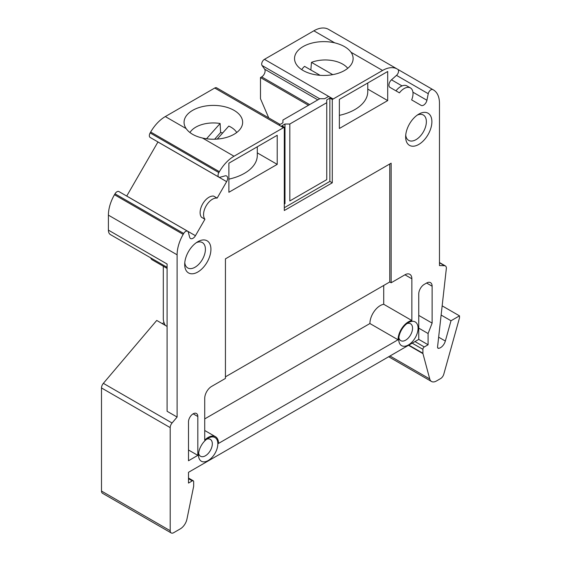 <?xml version="1.0" encoding="UTF-8"?>
<svg xmlns="http://www.w3.org/2000/svg" width="561" height="561" viewBox="0 0 561 561"><rect width="100%" height="100%" fill="white"/><g stroke="black" fill="none" stroke-linecap="round" stroke-linejoin="round"><path stroke-width="0.84" d="M214.646 139.212L220.599 132.522A25.827 14.909 180 0 1 222.696 132.936M236.742 132.501A24.803 14.32 0 0 0 228.811 126.071L217.226 139.086M206.532 138.763L220.122 123.49L220.599 132.522M220.122 123.49A24.803 14.32 0 0 0 191.294 130.727A24.803 14.32 0 0 0 189.948 132.536M310.85 69.985L311.467 62.362L332.743 74.648M320.079 75.314L304.56 66.352A24.803 14.32 -0 0 0 301.741 69.648M347.743 68.302A24.803 14.32 -0 0 0 311.467 62.362M165.271 325.366A9.761 5.638 60 0 1 163.3 318.648L163.3 266.223M396.494 75.37L391.487 79.809A4.881 2.819 120 0 0 389.944 87.369L399.439 92.853A12.51 7.223 120 0 1 410.428 87.923A12.51 7.223 120 0 1 411.648 99.9L421.15 105.391A4.881 2.819 120 0 0 426.921 100.265L428.26 93.715L396.494 75.37A3.906 2.258 -60 0 0 397.735 69.319L397.209 69.017A29.291 16.914 -60 0 0 382.567 70.469L333.15 99.002A3.906 2.258 -60 0 0 333.108 99.024L328.62 96.429L324.686 98.701L319.854 98.701L282.919 120.026L282.919 122.817L278.985 125.089L283.473 127.677L284.301 127.2L281.881 125.804L284.988 124.016L289.82 124.016L289.82 200.95L326.761 179.625L289.82 200.95M268.74 117.894L260.479 98.701L260.479 77.572L308.466 105.279M391.143 282.772L404.951 274.799A9.761 5.638 -60 0 1 409.832 274.315A9.761 5.638 -60 0 1 411.858 278.782L411.858 320.527A14.649 8.457 120 0 0 398.051 339.77L218.531 443.414A14.649 8.457 120 0 0 215.501 436.71A14.649 8.457 120 0 0 204.723 440.112L204.723 398.373A9.761 5.638 -60 0 1 211.63 386.41L225.438 378.437L225.438 258.852L391.143 163.181L391.143 282.772L389.762 281.973L389.762 163.98M389.762 281.973L225.438 376.845M333.108 99.024L332.28 99.5L332.28 182.809L284.301 210.515L284.301 127.2M217.142 198.11A12.51 7.223 120 0 0 206.153 205.859A12.51 7.223 120 0 0 204.933 219.246L201.483 217.254A12.51 7.223 120 0 1 202.703 203.867A12.51 7.223 120 0 1 213.685 196.112L217.142 198.11L226.637 181.652A4.881 2.819 120 0 0 226.637 176.014A4.881 2.819 120 0 0 225.094 175.874L220.087 177.22A3.906 2.258 -60 0 1 218.846 177.108A3.906 2.258 -60 0 1 218.846 172.599L219.372 171.694A29.291 16.914 -60 0 1 234.014 156.231L283.431 127.698A3.906 2.258 -60 0 1 283.473 127.677M428.26 93.715A3.906 2.258 -60 0 1 432.882 89.613L433.408 89.914A29.291 16.914 -60 0 1 439.473 103.329L439.473 265.577L444.522 265.697A4.881 2.819 -60 0 1 445.371 265.928A4.881 2.819 -60 0 1 446.381 268.165L437.566 346.831A2.44 1.41 120 0 0 438.057 348.234A2.44 1.41 120 0 0 438.66 348.339A7.321 4.229 120 0 0 445.343 341.039L451.002 320.759L459.501 315.857L459.501 317.877L443.793 374.187A4.881 2.819 -60 0 1 440.567 378.605L436.402 381.01A9.761 5.638 -60 0 1 431.521 381.494A9.761 5.638 -60 0 1 429.733 378.948L422.952 353.633A1.949 1.129 -60 0 1 422.903 353.248L422.903 349.342A1.949 1.129 -60 0 1 424.284 346.95L428.085 344.756L428.085 333.522L432.124 323.115L432.124 286.215A7.812 4.509 120 0 0 430.504 282.639A7.812 4.509 120 0 0 426.598 283.032L424.284 284.364A7.812 4.509 120 0 0 418.758 293.929L418.758 339.377L188.496 472.313L188.496 483.077L192.297 480.889A1.949 1.129 -60 0 1 193.272 480.791A1.949 1.129 -60 0 1 193.678 481.682L193.678 486.015A1.949 1.129 -60 0 1 193.629 486.457L186.946 519.128A9.761 5.638 -60 0 1 180.277 528.883L173.651 532.712A4.881 2.819 -60 0 1 171.21 532.95A4.881 2.819 -60 0 1 170.2 530.713L170.2 427.615A4.881 2.819 -60 0 1 172.059 423.001L177.108 417.054L177.108 254.806A29.291 16.914 -60 0 1 183.174 234.386L183.699 233.481A3.906 2.258 -60 0 1 187.605 231.223A3.906 2.258 -60 0 1 188.321 232.24L189.66 237.247A4.881 2.819 120 0 0 190.551 238.523A4.881 2.819 120 0 0 195.431 235.704L204.933 219.246M432.882 89.613L397.763 69.34L432.882 89.613M184.695 264.434A18.555 10.708 120 0 0 197.816 272.008A18.555 10.708 120 0 0 210.929 249.287A18.555 10.708 120 0 0 197.816 241.714A18.555 10.708 120 0 0 184.695 264.434M398.738 339.377A13.667 7.889 120 0 0 408.408 344.952A13.667 7.889 120 0 0 418.071 328.213A13.667 7.889 120 0 0 408.408 322.631A13.667 7.889 120 0 0 398.738 339.377M188.496 460.756L188.496 421.886A6.592 3.808 -60 0 1 191.378 415.259A6.592 3.808 -60 0 1 196.455 413.492A6.592 3.808 -60 0 1 197.823 416.507L197.823 455.371L188.496 460.756M228.888 192.276L228.888 163.181L277.218 135.278L277.218 164.373L228.888 192.276M387.693 71.492L387.693 100.594L339.363 128.497L339.363 99.395L387.693 71.492M198.51 454.978A13.667 7.889 120 0 0 208.173 460.553A13.667 7.889 120 0 0 217.843 443.814A13.667 7.889 120 0 0 208.173 438.232A13.667 7.889 120 0 0 198.51 454.978M405.652 136.87A18.555 10.708 120 0 0 418.765 144.443A18.555 10.708 120 0 0 431.886 121.716A18.555 10.708 120 0 0 418.765 114.142A18.555 10.708 120 0 0 405.652 136.87M196.35 242.654A14.649 8.457 -60 0 1 202.374 242.583A14.649 8.457 -60 0 1 202.374 259.491A14.649 8.457 -60 0 1 187.725 267.948A14.649 8.457 -60 0 1 184.779 262.695M417.307 115.082A14.649 8.457 -60 0 1 423.331 115.012A14.649 8.457 -60 0 1 423.331 131.926A14.649 8.457 -60 0 1 408.681 140.383A14.649 8.457 -60 0 1 405.729 135.131M406.907 323.634A9.761 5.638 -60 0 1 410.526 323.746A9.761 5.638 -60 0 1 410.526 335.015A9.761 5.638 -60 0 1 400.764 340.653A9.761 5.638 -60 0 1 398.857 337.575M206.679 439.235A9.761 5.638 -60 0 1 210.298 439.347A9.761 5.638 -60 0 1 210.298 450.616A9.761 5.638 -60 0 1 200.529 456.254A9.761 5.638 -60 0 1 198.629 453.176M398.051 339.77L369.909 323.529A14.649 8.457 -60 0 1 383.724 304.279L411.858 320.527M383.724 304.279L383.724 285.458M204.723 418.899L369.909 323.529M172.059 423.001L103.357 383.338L156.736 320.436L167.094 326.418M162.262 323.627L164.022 322.61M103.357 383.338A4.881 2.819 120 0 0 101.499 387.953L101.499 491.05A4.881 2.819 120 0 0 102.516 493.287L171.21 532.95M387.693 100.594L367.764 89.094M367.764 83L367.764 91.625A43.94 25.371 180 0 1 339.363 115.356M277.218 164.373L257.296 152.873M257.296 146.779L257.296 155.404A43.94 25.371 180 0 1 228.888 179.134M167.094 267.317L110.426 234.603A9.761 5.638 -60 0 1 108.406 230.129L108.406 215.144A29.291 16.914 120 0 1 114.472 194.723L114.998 193.818A3.906 2.258 120 0 1 118.904 191.56L187.605 231.223M167.094 268.417L151.729 259.547L150.432 257.695M177.108 417.054L167.094 411.276L167.094 264.014L108.406 230.129M397.209 69.017L328.515 29.354A29.291 16.914 120 0 0 313.865 30.806L264.448 59.34A3.906 2.258 120 0 0 262.057 65.504L264.645 69.185A4.881 2.819 -60 0 1 261.657 76.892L260.479 77.572M157.964 141.954A4.881 2.819 -60 0 1 157.943 141.989L126.737 196.041A4.881 2.819 -60 0 1 126.716 196.077M280.093 124.451L216.686 87.846A3.906 2.258 120 0 0 214.737 88.035L165.32 116.569A29.291 16.914 120 0 0 150.671 132.031L150.152 132.936A3.906 2.258 120 0 0 150.152 137.445L218.846 177.108M351.025 52.257A29.291 16.914 180 0 1 353.121 58.54A29.291 16.914 180 0 1 323.823 75.454A29.291 16.914 180 0 1 294.532 58.54A29.291 16.914 180 0 1 334.7 42.839C342.378 44.775 347.82 47.916 351.025 52.257L382.567 70.469M186.154 128.602A29.291 16.914 180 0 1 185.873 128.181A29.291 16.914 180 0 1 184.064 122.319A29.291 16.914 180 0 1 213.355 105.405A29.291 16.914 180 0 1 242.647 122.319A29.291 16.914 180 0 1 202.479 138.02C194.8 136.253 189.359 133.118 186.154 128.602L165.32 116.569M410.428 87.923L406.97 85.931A12.51 7.223 120 0 0 395.989 90.861M284.301 207.724L329.868 181.413L332.28 182.809M284.988 124.016L284.988 203.741M326.761 179.625L326.761 102.684L289.82 124.016M326.761 102.684L326.761 99.9L329.868 98.105L332.28 99.5M329.868 181.413L329.868 98.105M197.823 455.371L188.496 449.992M432.124 323.115L418.758 315.401M428.085 333.522L418.758 328.136M428.085 344.756L418.758 339.377M459.501 315.857L442.222 305.885M451.002 320.759L441.177 315.093M411.858 278.782L404.951 274.799M444.522 265.697L439.473 262.786M334.7 42.839L313.865 30.806M333.15 99.002L264.448 59.34M219.372 171.694L150.671 132.031M234.014 156.231L202.479 138.02M309.644 104.598L261.657 76.892M197.823 416.507L193.159 413.815M192.297 480.889L188.496 478.694M432.124 286.215L426.598 283.032M424.284 346.95L414.965 341.565M422.903 349.342L412.202 343.164M422.903 353.248L408.822 345.113M422.952 353.633L408.506 345.296M429.733 378.948L389.972 355.997M445.343 341.039L438.667 337.182M438.66 348.339L437.664 347.764M426.921 100.265L412.917 92.179M402.041 85.903L391.487 79.809M319.707 98.785L262.057 65.504M317.814 99.879L264.645 69.185M283.431 127.698L214.737 88.035M218.846 172.599L150.152 132.936M226.637 181.652L157.943 141.989M195.431 235.704L126.737 196.041M183.699 233.481L114.998 193.818M183.174 234.386L114.472 194.723M177.108 254.806L108.406 215.144M170.2 427.615L101.499 387.953M170.2 530.713L101.499 491.05M215.501 436.71L204.723 430.49M193.272 480.791L188.496 478.035M431.521 381.494L388.668 356.754M445.371 265.928L439.473 262.527"/></g></svg>
